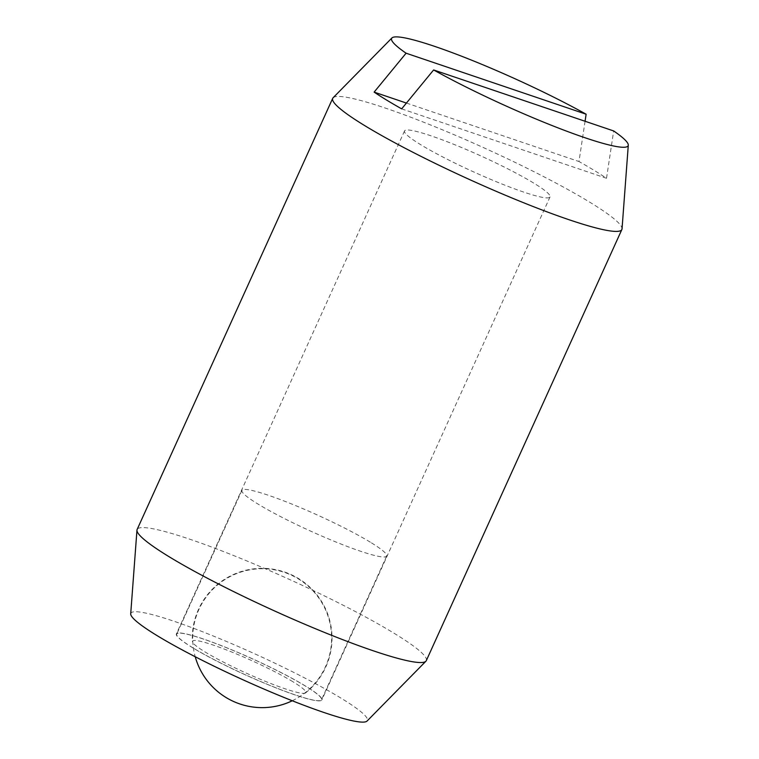 <?xml version="1.0" encoding="UTF-8"?>
<svg xmlns="http://www.w3.org/2000/svg" width="759" height="759" viewBox="0 0 759 759"><rect width="100%" height="100%" fill="white"/><g stroke="black" fill="none" stroke-linecap="round" stroke-linejoin="round"><path stroke-width="0.57" stroke-dasharray="3.79 2.85" d="M333.106 97.759A158.764 17.419 -155.6 0 1 385.496 108.129A158.764 17.419 -155.6 0 1 589.231 201.866A158.764 17.419 -155.6 0 1 622.038 228.829M426.302 660.653A158.764 17.419 24.4 0 0 393.655 632.997A158.764 17.419 24.4 0 0 189.93 539.26A158.764 17.419 24.4 0 0 137.132 529.478M130.709 613.832A129.874 14.25 -155.6 0 1 174.039 621.27A129.874 14.25 -155.6 0 1 304.53 677.882A129.874 14.25 -155.6 0 1 367.062 721.05M585.066 121.26L578.984 161.525A147.208 16.157 -155.6 0 1 606.517 178.27L613.67 130.946M533.605 183.014A79.875 8.766 24.4 0 0 454.48 144.608A79.875 8.766 24.4 0 0 404.538 130.937A79.875 8.766 24.4 0 0 420.96 144.855A79.875 8.766 24.4 0 0 500.096 183.261A79.875 8.766 24.4 0 0 550.028 196.932A79.875 8.766 24.4 0 0 533.605 183.014M305.441 686.003A79.875 8.766 24.4 0 0 226.315 647.598A79.875 8.766 24.4 0 0 176.373 633.926A79.875 8.766 24.4 0 0 192.795 647.835A79.875 8.766 24.4 0 0 271.931 686.25A79.875 8.766 24.4 0 0 321.863 699.921A79.875 8.766 24.4 0 0 305.441 686.003M406.426 103.063L578.984 161.525M606.517 178.27L401.663 108.86M370.354 542.201A79.477 8.719 24.4 0 0 291.617 503.976A79.477 8.719 24.4 0 0 241.931 490.38A79.477 8.719 24.4 0 0 258.269 504.223A79.477 8.719 24.4 0 0 337.005 542.438A79.477 8.719 24.4 0 0 386.692 556.043A79.477 8.719 24.4 0 0 370.354 542.201M193.08 647.93A79.477 8.719 -155.6 0 1 176.733 634.088A79.477 8.719 -155.6 0 1 226.429 647.693A79.477 8.719 -155.6 0 1 305.165 685.908A79.477 8.719 -155.6 0 1 321.503 699.76A79.477 8.719 -155.6 0 1 271.817 686.155A79.477 8.719 -155.6 0 1 193.08 647.93M292.993 681.791A62.219 6.831 24.4 0 0 229.844 651.26A62.219 6.831 24.4 0 0 192.388 641.611A62.219 6.831 24.4 0 0 205.243 652.057A62.219 6.831 24.4 0 0 285.09 688.793A62.219 6.831 24.4 0 0 305.535 692.939A62.219 6.831 24.4 0 0 292.993 681.791M404.538 130.937L176.373 633.926M550.028 196.932L321.863 699.921M241.931 490.38L176.733 634.088M305.535 692.939A69.856 69.856 0 0 0 298.448 578.491A69.856 69.856 0 0 0 192.388 641.611M386.692 556.043L321.503 699.76M292.272 700.766A69.458 69.458 0 0 0 298.24 578.832A69.458 69.458 0 0 0 195.224 656.744"/><path stroke-width="1.14" d="M628.291 145.168A129.874 14.25 24.4 0 0 613.67 130.946L433.626 69.951A129.874 14.25 24.4 0 0 584.961 137.73A129.874 14.25 24.4 0 0 628.291 145.168L622.038 228.829A158.764 17.419 -155.6 0 1 621.868 229.522A158.764 17.419 -155.6 0 1 569.07 219.74A158.764 17.419 -155.6 0 1 365.345 126.003A158.764 17.419 -155.6 0 1 332.698 98.347A158.764 17.419 -155.6 0 1 333.106 97.759L391.938 37.95A129.874 14.25 24.4 0 0 406.093 53.206L586.128 114.211A129.874 14.25 24.4 0 0 434.793 46.422A129.874 14.25 24.4 0 0 391.938 37.95M332.698 98.347L137.132 529.478A158.764 17.419 24.4 0 0 136.962 530.171A158.764 17.419 24.4 0 0 169.769 557.134A158.764 17.419 24.4 0 0 373.504 650.871A158.764 17.419 24.4 0 0 425.894 661.241A158.764 17.419 24.4 0 0 426.302 660.653L621.868 229.522M425.894 661.241L367.062 721.05A129.874 14.25 -155.6 0 1 324.207 712.578A129.874 14.25 -155.6 0 1 197.957 658.148A129.874 14.25 -155.6 0 1 130.709 613.832L136.962 530.171M586.128 114.211L585.066 121.26M433.626 69.951L401.663 108.86A147.208 16.157 -155.6 0 1 374.13 92.114L406.093 53.206M374.13 92.114L406.426 103.063M195.224 656.744A69.458 69.458 0 0 0 292.272 700.766"/></g></svg>
